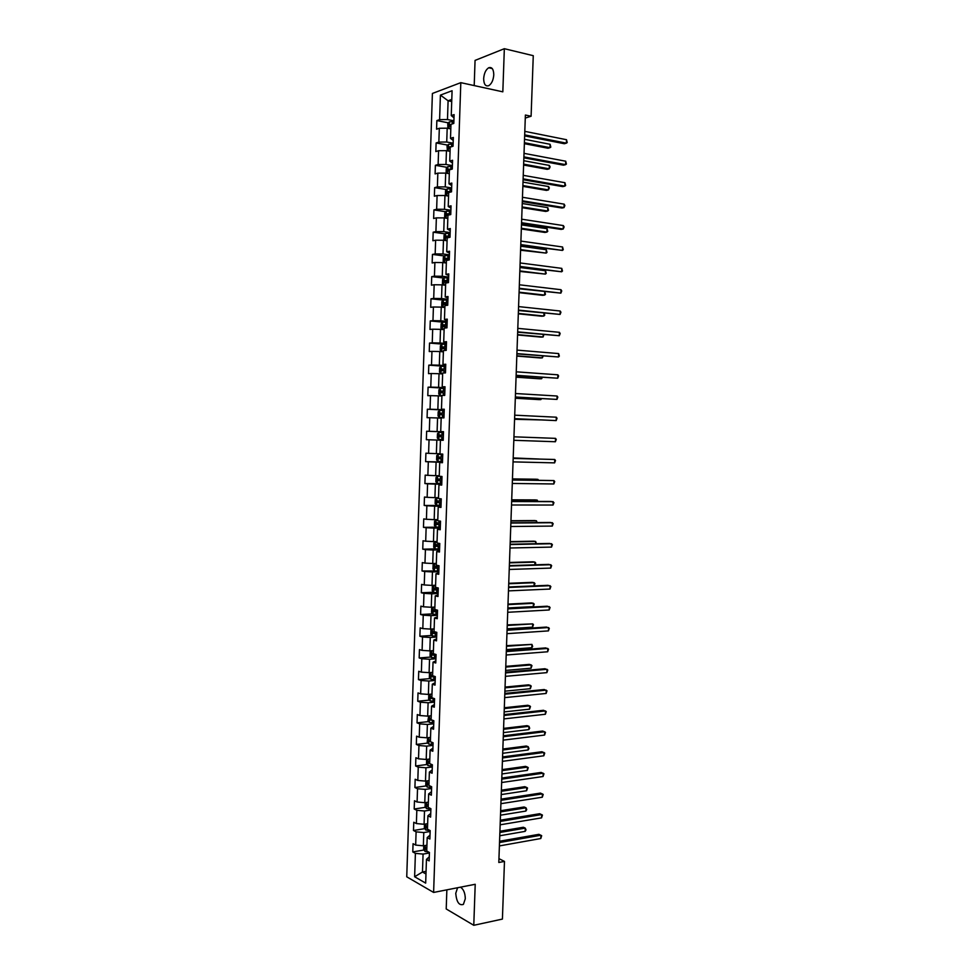 <?xml version="1.0" encoding="UTF-8"?>
<svg xmlns="http://www.w3.org/2000/svg" width="974" height="974" viewBox="0 0 974 974"><rect width="100%" height="100%" fill="white"/><g stroke="black" fill="none" stroke-linecap="round" stroke-linejoin="round"><path stroke-width="1.46" d="M457.585 887.74L455.747 893.316C456.562 902.082 459.107 905.771 463.381 904.396L465.304 898.746C465.146 892.975 463.527 889.116 460.459 887.18M493.781 74.828C493.611 69.142 491.919 66.792 488.704 67.754C485.783 69.665 484.102 73.281 483.664 78.614C483.822 84.3 485.527 86.649 488.778 85.663C491.663 83.764 493.331 80.148 493.781 74.828M446.859 889.846L446.214 908.961L473.778 925.3L502.414 919.079L504.471 861.418L498.944 858.642M432.395 93.467L406.742 876.807L433.613 892.44L460.812 82.656L432.395 93.467M460.812 82.656L502.827 91.836L504.337 48.7L475.056 60.412L474.204 85.578M429.303 856.767L426.454 859.409L429.157 860.882L429.437 852.469L426.734 851.02L427.184 837.603L429.887 839.016L430.167 830.591L427.464 829.215L427.915 815.786L430.618 817.113L430.91 808.688L428.195 807.373L428.645 793.92L431.36 795.186L431.64 786.749L428.925 785.507L429.376 772.041L432.091 773.234L432.371 764.773L429.656 763.616L430.106 750.126L432.821 751.246L433.101 742.785L430.386 741.689L430.837 728.175L433.564 729.234L433.844 720.748L431.117 719.725L431.567 706.199L434.294 707.185L434.574 698.699L431.847 697.749L432.298 684.198L435.037 685.112L435.317 676.613L432.578 675.725L433.028 662.174L435.768 663.002L436.06 654.491L433.32 653.688L433.771 640.101L436.51 640.868L436.802 632.345L434.051 631.615L434.501 618.015L437.253 618.709L437.533 610.174L434.794 609.505L435.244 595.893L437.996 596.514L438.276 587.967L435.524 587.371L435.987 573.735L438.738 574.283L439.018 565.724L436.267 565.212L436.717 551.564L439.481 552.027L439.773 543.468L437.009 543.017L437.46 529.345L440.224 529.746L440.516 521.163L437.752 520.798L438.203 507.101L440.966 507.43L441.259 498.846L438.483 498.542L438.945 484.833L441.721 485.089L442.001 476.481L439.225 476.262L439.688 462.528L442.464 462.711L442.756 454.091L439.98 453.945L440.431 440.199L443.219 440.309L443.499 431.677L440.723 431.604L441.173 417.834L443.961 417.87L444.254 409.226L441.466 409.226L441.928 395.444L444.716 395.407L445.008 386.751L442.208 386.824L442.671 373.03L445.471 372.908L445.751 364.239L442.963 364.398L443.426 350.567L446.226 350.372L446.506 341.704L443.706 341.923L444.168 328.092L446.969 327.824L447.261 319.131L444.461 319.435L444.923 305.58L447.723 305.227L448.016 296.534L445.215 296.912L445.678 283.032L448.49 282.606L448.771 273.901L445.958 274.351L446.421 260.46L449.245 259.961L449.538 251.243L446.713 251.767L447.176 237.851L450 237.279L450.292 228.549L447.468 229.146L447.93 215.217L450.755 214.56L451.047 205.818L448.223 206.5L448.685 192.548L451.522 191.817L451.814 183.063L448.977 183.818L449.44 169.841L452.277 169.05L452.569 160.272L449.732 161.112L450.207 147.123L453.044 146.234L453.336 137.456L450.499 138.369L450.962 124.355L449.878 124.477L449.891 126.182L450.901 126.084M426.454 859.409L425.675 883.126L414.632 876.758L415.399 853.358L412.781 851.933L424.067 849.973M450.962 124.355L453.811 123.406L454.103 114.615L451.254 115.589L452.082 90.74L440.406 95.123L439.603 119.632L436.851 120.581L436.571 129.189L439.323 128.264L438.86 142.082L436.121 142.959L435.828 151.567L438.58 150.714L438.117 164.509L435.378 165.312L435.098 173.908L437.837 173.129L437.387 186.911L434.648 187.641L434.367 196.212L437.095 195.518L436.644 209.276L433.917 209.934L433.637 218.493L436.364 217.872L435.914 231.617L433.187 232.189L432.894 240.748L435.622 240.201L435.171 253.922L432.444 254.421L432.164 262.968L434.891 262.493L434.441 276.19L431.713 276.628L431.433 285.163L434.161 284.749L433.71 298.446L430.983 298.799L430.703 307.321L433.418 306.993L432.967 320.653L430.264 320.945L429.984 329.456L432.687 329.2L432.237 342.848L429.534 343.067L429.254 351.565L431.957 351.371L431.506 365.007L428.803 365.153L428.523 373.639L431.226 373.517L430.776 387.128L428.085 387.202L427.805 395.675L430.496 395.639L430.045 409.226L427.355 409.226L427.075 417.7L429.765 417.724L429.327 431.299L426.636 431.226L426.356 439.676L429.047 439.785L428.597 453.336L425.906 453.19L425.626 461.639L428.317 461.81L427.866 475.349L425.188 475.129L424.908 483.567L427.586 483.81L427.148 497.324L424.469 497.044L424.189 505.457L426.868 505.774L426.417 519.288L423.751 518.923L423.471 527.336L426.137 527.713L425.699 541.203L423.02 540.777L422.753 549.178L425.419 549.628L424.968 563.094L422.302 562.595L422.034 570.983L424.701 571.507L424.25 584.96L421.596 584.388L421.316 592.764L423.97 593.361L423.532 606.802L420.878 606.157L420.598 614.521L423.252 615.191L422.813 628.607L420.159 627.889L419.879 636.241L422.533 636.984L422.095 650.376L419.441 649.597L419.173 657.937L421.815 658.753L421.377 672.133L418.735 671.281L418.455 679.609L421.097 680.485L420.658 693.853L418.016 692.928L417.749 701.243L420.391 702.193L419.94 715.537L417.31 714.551L417.03 722.854L419.672 723.877L419.234 737.208L416.592 736.149L416.324 744.44L418.954 745.524L418.516 758.831L415.886 757.711L415.618 765.99L418.248 767.147L417.809 780.442L415.18 779.249L414.912 787.516L417.529 788.745L417.091 802.016L414.474 800.75L414.193 809.017L416.823 810.307L416.385 823.566L413.767 822.239L413.487 830.493L416.105 831.845L415.667 845.091L413.061 843.691L412.781 851.933M525.278 118.073L531.098 116.235L525.388 115.042L498.81 862.477L504.471 861.418M427.184 837.603L430.021 835.108M426.929 845.201L423.349 845.809L423.787 832.563L430.143 831.516M415.667 845.091L423.349 845.809M416.105 831.845L423.787 832.563M427.915 815.786L430.752 813.424M427.647 823.687L424.067 824.272L424.506 811.001L430.861 810.015M416.385 823.566L424.067 824.272M416.823 810.307L424.506 811.001M428.645 793.92L431.47 791.716M428.365 802.162L424.774 802.698L425.224 789.403L431.579 788.502M417.091 802.016L424.774 802.698M417.529 788.745L425.224 789.403M429.376 772.041L432.2 769.959M429.084 780.6L425.492 781.099L425.942 767.792L432.298 766.952M417.809 780.442L425.492 781.099M418.248 767.147L425.942 767.792M430.106 750.126L432.931 748.19M429.802 759.002L426.21 759.464L426.661 746.145L433.016 745.366M418.516 758.831L426.21 759.464M418.954 745.524L426.661 746.145M430.837 728.175L433.649 726.385M430.532 737.391L426.929 737.805L427.379 724.473L433.747 723.767M419.234 737.208L426.929 737.805M419.672 723.877L427.379 724.473M431.567 706.199L434.38 704.555M431.251 715.744L427.659 716.121L428.097 702.765L434.465 702.132M419.94 715.537L427.659 716.121M420.391 702.193L428.097 702.765M432.298 684.198L435.11 682.701M431.969 694.06L428.377 694.413L428.816 681.033L435.195 680.473M420.658 693.853L428.377 694.413M421.097 680.485L428.816 681.033M433.028 662.174L435.841 660.81M432.7 672.364L429.096 672.669L429.546 659.264L435.914 658.777M421.377 672.133L429.096 672.669M421.815 658.753L429.546 659.264M433.771 640.101L436.583 638.883M433.418 650.632L429.826 650.888L430.264 637.483L436.644 637.057M422.095 650.376L429.826 650.888M422.533 636.984L430.264 637.483M434.501 618.015L437.314 616.932M434.148 628.863L430.545 629.094L430.995 615.653L437.363 615.312M422.813 628.607L430.545 629.094M423.252 615.191L430.995 615.653M435.244 595.893L438.044 594.956M434.867 607.07L431.275 607.265L431.713 593.811L438.093 593.531M423.532 606.802L431.275 607.265M423.97 593.361L431.713 593.811M435.987 573.735L438.787 572.956M435.597 585.252L431.993 585.398L432.444 571.933L438.824 571.726M424.25 584.96L431.993 585.398M424.701 571.507L432.444 571.933M436.717 551.564L439.517 550.919M436.328 563.41L432.724 563.508L433.174 550.03L439.554 549.884M424.968 563.094L432.724 563.508M425.419 549.628L433.174 550.03M437.46 529.345L440.26 528.845M437.058 541.532L433.454 541.593L433.905 528.091L440.285 528.018M425.699 541.203L433.454 541.593M426.137 527.713L433.905 528.091M438.203 507.101L440.991 506.748M437.789 519.617L434.185 519.641L434.635 506.127L441.015 506.127M426.417 519.288L434.185 519.641M426.868 505.774L434.635 506.127M438.945 484.833L441.733 484.626M438.519 497.69L434.915 497.665L435.366 484.127L441.746 484.2M427.148 497.324L434.915 497.665M427.586 483.81L435.366 484.127M439.688 462.528L442.476 462.467M439.25 475.726L435.646 475.665L436.096 462.102L442.476 462.248M427.866 475.349L435.646 475.665M428.317 461.81L436.096 462.102M440.431 440.199L443.219 440.285M439.98 453.726L436.376 453.628L436.827 440.053L443.219 440.272L426.356 439.676M428.597 453.336L436.376 453.628M429.047 439.785L436.827 440.053M440.723 431.604L443.499 431.75M443.499 431.811L437.107 431.567L437.557 417.968L441.173 418.138M429.327 431.299L437.107 431.567M429.765 417.724L437.557 417.968M441.466 409.226L444.241 409.518M444.229 409.786L437.85 409.47L438.3 395.858L441.904 396.065M430.045 409.226L437.85 409.47M430.496 395.639L438.3 395.858M442.208 386.824L444.984 387.262M444.972 387.737L438.58 387.348L439.031 373.712L442.646 373.967M430.776 387.128L438.58 387.348M431.226 373.517L439.031 373.712M442.963 364.398L445.727 364.982M445.715 365.652L439.311 365.189L439.773 351.541L443.377 351.833M431.506 365.007L439.311 365.189M431.957 351.371L439.773 351.541M443.706 341.923L446.482 342.665M446.445 343.542L440.053 343.006L440.504 329.346L444.12 329.675M432.237 342.848L440.053 343.006M432.687 329.2L440.504 329.346M444.461 319.435L447.224 320.312M447.188 321.408L440.784 320.799L441.246 307.114L444.862 307.48M432.967 320.653L440.784 320.799M433.418 306.993L441.246 307.114M445.215 296.912L447.967 297.934M447.93 299.237L441.526 298.555L441.989 284.858L445.593 285.26M433.71 298.446L441.526 298.555M434.161 284.749L441.989 284.858M445.958 274.351L448.722 275.532M448.673 277.042L442.269 276.287L442.72 262.566L446.336 263.017M434.441 276.19L442.269 276.287M434.891 262.493L442.72 262.566M446.713 251.767L449.477 253.094M449.416 254.811L443.012 253.983L443.462 240.237L447.078 240.736M435.171 253.922L443.012 253.983M435.622 240.201L443.462 240.237M447.468 229.146L450.219 230.631M450.158 232.555L443.754 231.654L444.205 217.896L447.821 218.432M435.914 231.617L443.754 231.654M436.364 217.872L444.205 217.896M448.223 206.5L450.974 208.132M450.901 210.262L444.497 209.288L444.948 195.506L448.576 196.091M436.644 209.276L444.497 209.288M437.095 195.518L444.948 195.506M448.977 183.818L451.729 185.596M451.644 187.945L445.24 186.898L445.702 173.104L449.318 173.713M437.387 186.911L445.24 186.898M437.837 173.129L445.702 173.104M449.732 161.112L452.484 163.048M452.399 165.592L445.982 164.472L446.445 150.653L450.061 151.323M438.117 164.509L445.982 164.472M438.58 150.714L446.445 150.653M450.499 138.369L453.239 140.451M453.141 143.215L446.725 142.021L447.188 128.191L450.816 128.885M438.86 142.082L446.725 142.021M439.323 128.264L447.188 128.191M451.254 115.589L453.994 117.83M453.896 120.813L447.48 119.534L448.101 100.772L451.717 101.527M439.603 119.632L447.48 119.534M440.406 95.123L448.101 100.772L451.79 99.433M504.337 48.7L533.265 55.688L531.098 116.235M473.778 925.3L475.215 884.282L433.613 892.44M426.064 871.353L422.473 872.01L425.979 873.995M429.424 852.981L423.069 854.088L422.473 872.01L414.632 876.758M415.399 853.358L423.069 854.088M436.851 120.581L448.539 122.882M436.121 142.959L447.87 145.138M435.378 165.312L447.2 167.37M434.648 187.641L446.53 189.565M433.917 209.934L445.873 211.735M433.187 232.189L445.228 233.882M432.444 254.421L444.582 255.979M431.713 276.628L443.949 278.065M430.983 298.799L443.316 300.102M430.264 320.945L442.841 322.138M429.534 343.067L443.401 344.212M428.803 365.153L445.69 366.358M428.085 387.202L444.96 388.224M427.355 409.226L444.229 410.066M426.636 431.226L443.499 431.872M425.626 461.639L442.488 462.017M424.908 483.567L441.758 483.761M424.189 505.457L441.039 505.469M423.471 527.336L437.825 527.178M422.753 549.178L435.488 548.898M422.034 570.983L438.848 570.959M421.316 592.764L433.515 592.241M420.598 614.521L432.7 613.864M419.879 636.241L431.884 635.462M419.173 657.937L431.08 657.036M418.455 679.609L430.289 678.574M417.749 701.243L429.497 700.099M417.03 722.854L428.706 721.588M416.324 744.44L427.927 743.052M415.618 765.99L427.148 764.493M414.912 787.516L426.368 785.896M414.193 809.017L425.601 807.288M413.487 830.493L424.834 828.643M524.645 135.885L564.311 143.726L566.381 143.154L524.682 134.875M566.515 139.708L567.209 142.569L566.381 143.154L566.515 139.708L524.803 131.356M447.894 128.325L447.76 123.844L449.318 121.896L453.86 121.677M524.365 143.665L547.972 148.243L549.981 147.683L550.103 144.298L524.523 139.282M524.402 142.715L549.981 147.683L550.821 147.111L550.103 144.298M523.866 157.812L563.52 165.19L565.59 164.655L523.902 156.887M565.724 161.209L566.418 164.046L565.59 164.655L565.724 161.209L524.024 153.356M523.087 179.715L562.729 186.618L564.798 186.144L523.123 178.851M564.932 182.698L565.626 185.498L564.798 186.144L564.932 182.698L523.245 175.332M447.431 150.836L447.017 146.173L448.576 144.274L453.117 144.079M523.61 165.032L547.205 169.33L549.214 168.819L549.336 165.434L523.769 160.71M451.425 146.745L449.111 146.867L449.148 148.559L450.158 148.474M523.635 164.143L549.214 168.819L550.103 166.858L549.336 165.434M448.612 173.603L449.318 173.555M446.932 173.311L446.129 172.763L446.275 168.478L447.833 166.615L452.362 166.444M522.855 186.363L546.451 190.393L548.447 189.93L548.569 186.545L523.001 182.126M451.899 169.147L448.357 169.22L448.405 170.913L449.416 170.827M448.357 169.22L450.719 169.488M522.88 185.559L548.447 189.93L549.336 187.945L548.569 186.545M522.308 201.581L561.937 208.022L564.019 207.596L522.332 200.802M564.141 204.15L564.883 205.551L564.019 207.596L564.141 204.15L522.466 197.284M521.528 223.423L561.158 229.401L563.228 229.012L521.553 222.705M563.349 225.578L564.104 226.942L563.228 229.012L563.349 225.578L521.687 219.199M520.761 245.241L562.436 250.415L520.786 244.596M562.558 246.982L563.264 249.685L562.436 250.415L562.558 246.982L520.907 241.089M447.626 195.932L448.576 195.871M446.396 195.737L445.386 195.019L445.532 190.746L447.09 188.919L451.619 188.786M522.088 207.681L545.683 211.431L547.68 211.017L547.802 207.645L522.247 203.505M451.534 191.501L447.602 191.537L447.663 193.229L448.673 193.156M447.602 191.537L451.425 191.841M522.125 206.938L547.68 211.017L548.52 210.36L547.802 207.645M446.628 218.249L447.833 218.164M445.836 218.127L444.655 217.251L444.789 212.977L446.348 211.2L450.877 211.09M521.333 228.963L544.916 232.445L546.925 232.08L547.047 228.707L521.48 224.86M450.779 213.805L446.847 213.83L446.92 215.51L447.93 215.449M446.847 213.83L450.779 214.122M521.358 228.281L546.925 232.08L547.753 231.386L547.047 228.707M445.617 240.529L447.09 240.432M445.252 240.481L443.913 239.458L444.059 235.184L445.605 233.443L450.134 233.358M520.579 250.221L546.158 253.106L546.28 249.734L520.725 246.191M450.037 236.073L446.092 236.098L446.177 237.778L447.845 237.717M447.285 237.717L447.76 236.329L450.037 236.365M520.603 249.612L546.158 253.106L546.986 252.388L546.28 249.734M519.982 267.022L561.657 271.783L520.006 266.45M561.779 268.361L562.473 271.028L561.657 271.783L561.779 268.361L520.128 262.956M449.391 255.614L444.874 255.675L443.316 257.367L443.17 261.629L444.631 262.785L446.348 262.663M444.631 262.785L446.336 262.956M519.824 271.442L545.391 274.108L545.513 270.748L519.97 267.497M449.294 258.317L445.337 258.329L445.435 259.997L448.917 260.009M446.567 259.961L447.005 258.536L449.294 258.573M519.848 270.906L545.391 274.108L546.231 273.365L545.513 270.748M519.215 288.779L560.866 293.125L519.227 288.28M560.987 289.704L561.742 290.97L560.866 293.125L560.987 289.704L519.349 284.785M448.649 277.821L444.132 277.858L442.586 279.514L442.44 283.775L443.901 284.968L445.605 284.871M443.901 284.968L445.605 285.126M519.069 292.65L542.64 295.329L544.636 295.085L544.758 291.737L545.464 294.318L544.636 295.085L519.093 292.176M448.551 280.536L444.594 280.524L444.704 282.192L448.503 282.241M445.861 282.168L446.25 280.719L448.551 280.755M518.436 310.511L560.087 314.432L518.448 310.085M560.208 311.023L560.951 312.252L560.087 314.432L560.208 311.023L518.582 306.591M447.906 300.016L443.389 300.016L441.843 301.636L441.709 305.885L443.158 307.114L444.874 307.041M443.158 307.114L444.862 307.26M518.314 313.823L541.885 316.233L543.869 316.039L543.979 313.178M447.809 302.719L443.84 302.707L443.961 304.363L447.76 304.424M445.142 304.338L445.495 302.877L447.809 302.902M518.338 313.409L543.869 316.039L544.709 315.235L544.32 313.214M517.669 332.207L559.295 335.726L517.681 331.854M559.417 332.317L560.172 333.522L559.295 335.726L559.417 332.317L517.803 328.36M447.163 322.175L442.659 322.151L441.112 323.721L440.966 327.97L442.427 329.236L444.132 329.188M442.427 329.236L444.132 329.37M517.571 334.971L541.13 337.114L543.115 336.967L543.2 334.581M447.078 324.866L443.097 324.841L443.219 326.509L447.017 326.57M444.448 326.497L444.741 324.999L447.066 325.024M517.584 334.63L543.115 336.967L543.894 334.642M516.89 353.879L558.516 356.983L516.902 353.599M558.638 353.574L559.344 356.107L558.516 356.983L558.638 353.574L517.024 350.116M446.421 344.297L441.928 344.248L440.382 345.782L440.236 350.019L441.685 351.334L443.401 351.297M441.685 351.334L443.389 351.444M516.817 356.082L540.363 357.969L542.348 357.86L542.421 355.948M446.336 346.988L442.342 346.963L442.488 348.619L446.275 348.692M443.754 348.607L443.986 347.097L446.323 347.121M516.829 355.814L542.348 357.86L543.224 356.021M516.123 375.526L557.737 378.216L516.135 375.307M557.859 374.807L558.613 375.952L557.737 378.216L557.859 374.807L516.257 371.825M445.69 366.394L441.185 366.321L439.639 367.819L439.505 372.044L440.954 373.395L442.659 373.383M440.954 373.395L442.659 373.492M516.062 377.182L539.608 378.801L541.593 378.74L541.641 377.303M445.593 369.085L441.599 369.049L441.746 370.692L445.544 370.79M443.06 370.704L443.243 369.158L445.593 369.183M516.074 376.975L541.593 378.74L542.445 377.352M515.356 397.136L556.958 399.413L515.368 396.99M557.079 396.016L557.834 397.136L556.958 399.413L557.079 396.016L515.49 393.52M444.948 388.468L440.455 388.37L438.909 389.819L438.775 394.044L440.224 395.432L442.026 395.444M440.224 395.432L441.928 395.517M515.319 398.244L538.853 399.608L540.838 399.584L540.874 398.622M444.862 391.158L440.857 391.098L441.015 392.741L444.801 392.851M442.391 392.766L442.488 391.195L444.85 391.219M515.319 398.11L540.838 399.584L541.666 398.67M514.589 418.723L556.178 420.598L514.589 418.65M556.3 417.201L557.055 418.284L556.178 420.598L556.3 417.201L514.71 415.18M444.217 410.504L439.724 410.383L438.178 411.783L438.044 416.008L439.444 417.396L443.974 417.59M439.688 410.419L439.444 417.396L443.974 417.566M514.564 419.283L540.095 419.916M444.12 413.183L440.114 413.122L440.285 414.766L444.071 414.887M441.746 414.802L441.746 413.207L444.12 413.219M514.576 419.222L540.497 419.928M555.521 438.361L556.276 439.408L555.399 441.746L513.822 440.297L555.399 441.746L555.521 438.361L513.943 436.815M443.474 432.517L438.945 432.407L437.46 433.734L437.314 437.947L438.714 439.371L443.243 439.566M441.198 436.815L441.003 435.183L443.389 435.195L439.603 435.061L439.554 436.754L443.328 436.888M438.714 439.371L438.945 432.407M513.176 458.425L554.742 459.484L554.62 462.869L513.054 461.883M513.176 458.364L554.742 459.484L555.497 460.507L554.62 462.869M438.263 454.322L442.744 454.493L438.263 454.322L436.729 455.649L436.583 459.862L438.02 461.359L442.5 461.542M538.671 459.022L513.201 457.926M442.646 457.171L438.629 457.086L438.824 458.717L442.598 458.864M442.598 458.839L440.54 458.766L440.248 457.123L438.629 457.086M538.987 459.022L513.188 457.975M512.409 479.999L553.962 480.584L553.841 483.968L512.287 483.457M512.409 479.865L553.962 480.584L554.717 481.57L553.841 483.968M440.065 476.323L437.533 476.249L435.999 477.528L435.853 481.74L437.302 483.274L441.77 483.481M437.533 476.249L441.271 476.42M537.904 480.231L537.94 479.378L535.968 479.232L512.446 478.891M441.916 479.123L437.886 479.025L438.093 480.657L441.867 480.803M441.867 480.754L439.81 480.681L439.505 479.05L437.886 479.025M538.61 480.243L537.94 479.378L512.446 479.013M511.642 501.549L553.183 501.659L553.062 505.031L511.52 504.995M511.654 501.354L551.162 501.464L553.95 502.621L553.062 505.031M438.495 498.164L436.802 498.14L435.268 499.382L435.135 503.582L436.571 505.153L441.039 505.396M436.802 498.14L438.495 498.262M537.137 501.427L537.185 500.1L535.225 499.918L511.703 499.82M441.185 501.038L437.143 500.928L437.363 502.56L441.125 502.73M441.137 502.633L439.079 502.56L438.385 501.476M537.94 501.427L537.185 500.1L511.703 500.015M510.875 523.062L552.416 522.709L552.295 526.082L510.753 526.508M510.887 522.794L550.383 522.466L553.171 523.635L552.295 526.082M437.776 520.019L434.55 521.212L434.404 525.412L435.841 527.019L440.309 527.275M436.072 520.019L437.764 520.153M536.37 522.588L536.431 520.798L534.47 520.566L510.96 520.737M440.455 522.928L436.413 522.807L436.632 524.426L440.394 524.609M440.406 524.499L438.349 524.414L437.643 523.367M537.161 522.575L536.431 520.798L510.948 520.993M510.12 544.551L551.637 543.723L551.515 547.096L509.999 547.997M510.132 544.222L549.616 543.443L552.392 544.624L551.515 547.096M437.046 541.848L433.82 543.017L433.686 547.205L435.11 548.849L439.578 549.129M435.341 541.848L437.034 542.019M535.603 543.723L535.676 541.459L533.728 541.191L510.218 541.617M439.724 544.795L435.67 544.661L435.902 546.28L439.664 546.475M439.676 546.317L437.618 546.244L436.912 545.233M536.394 543.675L535.676 541.459L510.206 541.934M509.353 566.016L550.87 564.725L550.748 568.086L509.232 569.461M509.365 565.614L548.849 564.384L551.625 565.59L550.748 568.086M436.315 563.849L434.623 563.666L436.315 563.642M434.587 563.69L433.101 564.786L432.955 568.962L434.355 570.606L434.623 563.666M534.836 564.823L534.933 562.108L532.973 561.791L509.475 562.473M438.994 566.625L434.94 566.478L435.171 568.098L438.933 568.305M438.945 568.122L436.888 568.037L436.182 567.063M535.262 564.81L535.7 562.96L534.933 562.108L509.463 562.862M508.586 587.456L550.091 585.691L549.969 589.051L508.465 590.889M508.611 586.981L548.082 585.313L550.858 586.518L549.969 589.051M435.597 585.411L432.371 586.531L432.237 590.707L433.661 592.423L438.117 592.752M433.893 585.447L435.585 585.654M534.069 585.91L534.178 582.72L532.23 582.355L508.732 583.304M438.263 588.43L434.209 588.272L434.453 589.879L438.215 590.098M438.215 589.891L436.169 589.806L435.451 588.856M534.154 585.898L534.945 583.548L534.178 582.72L508.72 583.755M507.831 608.872L549.324 606.632L549.202 609.98L507.71 612.293M507.844 608.324L547.303 606.205L550.079 607.435L549.202 609.98M434.867 607.143L431.652 608.239L431.519 612.415L432.943 614.168L437.399 614.521M433.174 607.192L434.854 607.423M507.856 607.971L533.314 606.607L533.435 603.308L531.487 602.906L508.002 604.111M437.533 610.199L433.467 610.028L433.722 611.648L437.484 611.879M437.484 611.635L435.439 611.55L434.733 610.625M533.314 606.607L534.202 604.111L533.435 603.308L507.978 604.623M507.064 630.251L548.557 627.548L548.435 630.896L506.943 633.672M507.089 629.642L546.536 627.073L549.312 628.315L548.435 630.896M432.359 628.973L430.934 629.922L430.8 634.086L432.213 635.876L436.669 636.266M432.614 628.961L434.136 629.18M507.125 628.814L532.571 627.171L532.693 623.884L507.259 624.894M435.086 631.895L432.736 631.761L433.004 633.368L436.754 633.624M436.766 633.344L434.002 632.357M532.571 627.171L533.46 624.638L532.693 623.884L507.235 625.478M506.31 651.594L547.79 648.428L547.668 651.776L506.188 655.015M506.334 650.924L545.781 647.917L548.545 649.171L547.668 651.776M431.482 650.766L430.216 651.582L430.07 655.733L431.494 657.56L435.938 657.974M432.176 650.717L433.406 650.888M506.383 649.621L531.816 647.71L531.938 644.411L506.517 645.64M433.32 653.53L432.006 653.469L432.286 655.076L436.035 655.332M436.035 655.027L433.284 654.163M531.816 647.71L532.668 646.468L531.938 644.411L506.504 646.286M505.555 672.924L547.023 669.284L546.889 672.632L505.433 676.346M505.579 672.182L545.014 668.736L547.778 670.002L546.889 672.632M430.581 672.535L429.497 673.204L429.351 677.356L430.776 679.219L435.22 679.657M431.701 672.45L432.687 672.584M505.64 670.416L531.073 668.213L531.195 664.925L529.259 664.39L505.786 666.374M432.602 675.226L431.287 675.14L431.555 676.747L435.305 677.015M435.317 676.686L432.578 675.871M531.073 668.213L531.962 665.632L531.195 664.925L505.762 667.08M504.8 694.219L546.256 690.128L546.122 693.464L504.678 697.628M504.824 693.403L544.247 689.531L547.011 690.809L546.122 693.464M429.656 694.292L428.779 694.803L428.633 698.955L430.058 700.854L434.489 701.317M431.214 694.133L431.969 694.243M504.897 691.175L530.331 688.703L530.453 685.416L528.517 684.844L505.043 687.072M431.872 696.873L430.557 696.787L430.837 698.395L434.514 698.675M433.369 698.273L430.837 698.395M530.331 688.703L531.22 686.098L530.453 685.416L505.019 687.851M504.033 715.488L545.489 710.935L545.367 714.259L503.911 718.897M504.069 714.612L543.48 710.289L546.244 711.58L545.367 714.259M428.706 716.012L427.927 720.516L429.303 722.404L433.771 722.939M504.167 711.909L529.588 709.157L529.71 705.882L527.774 705.261L504.313 707.745M431.153 718.508L429.826 718.41L430.118 720.005L432.541 720.261M529.588 709.157L530.477 706.527L529.71 705.882L504.288 708.585M503.278 736.734L544.722 731.717L544.6 735.041L503.156 740.13M503.315 735.784L542.725 731.024L545.477 732.338L544.6 735.041M427.708 737.72L427.209 742.054L428.621 744.026L433.053 744.538M503.424 732.618L528.845 729.587L528.967 726.312L527.031 725.654L503.582 728.394M430.435 740.106L429.108 739.996L429.4 741.604L430.654 741.798M528.845 729.587L529.686 728.248L528.967 726.312L503.546 729.295M502.523 757.955L543.955 752.464L543.833 755.787L502.414 761.351M502.56 756.932L541.958 751.733L544.722 753.06L543.833 755.787M426.661 759.416L426.49 763.555L427.903 765.564L432.322 766.1M502.694 753.292L528.103 749.992L528.225 746.729L526.301 746.023L502.852 749.018M429.717 761.668L428.377 761.558L428.682 763.153L429.668 763.336M528.103 749.992L528.955 748.616L528.225 746.729L502.815 749.98M501.78 779.139L543.188 773.198L543.066 776.509L501.659 782.524M501.817 778.056L541.203 772.419L543.955 773.758L543.066 776.509M425.906 781.038L425.772 785.032L427.148 787.029L431.604 787.637M501.963 773.953L527.36 770.373L527.482 767.11L525.558 766.368L502.109 769.606M427.148 787.029L427.355 780.844M428.998 783.218L427.659 783.084L427.963 784.691L428.95 784.874M527.36 770.373L528.261 767.67L527.482 767.11L502.073 770.641M501.026 800.299L542.433 793.895L542.311 797.207L500.904 803.684M501.062 799.143L540.436 793.079L543.2 794.431L542.311 797.207M425.188 802.637L425.066 806.484L426.466 808.566L430.885 809.151M501.22 794.577L526.63 790.73L526.739 787.467L524.816 786.688L501.379 790.182M428.28 804.731L426.929 804.597L427.245 806.192L428.231 806.387M526.63 790.73L527.518 788.003L526.739 787.467L501.342 791.278M500.271 821.423L541.666 814.568L541.544 817.88L500.149 824.808M500.319 820.205L539.681 813.716L542.433 815.08L541.544 817.88M424.481 824.199L424.347 827.912L425.76 830.018L430.167 830.639M500.49 815.189L525.887 811.062L526.009 807.811L524.085 806.983L500.648 810.721M427.562 826.22L426.21 826.062L426.527 827.669L427.513 827.863M525.887 811.062L526.727 809.613L526.009 807.811L500.612 811.89M499.516 842.534L540.911 835.217L540.789 838.529L499.406 845.919M499.565 841.244L538.926 834.316L541.678 835.692L540.789 838.529M423.763 845.736L423.641 849.304L425.041 851.459L428.682 852.067M499.759 835.765L525.144 831.37L525.266 828.119L523.355 827.243L499.918 831.248M426.856 847.672L425.492 847.514L425.821 849.109L426.795 849.328M525.144 831.37L525.997 829.897L525.266 828.119L499.881 832.466M449.282 121.945L449.063 128.556M452.411 121.628L452.338 123.893M448.539 144.322L448.32 151.007M451.668 144.018L451.571 146.697M450.39 147.062L449.209 146.843M447.797 166.651L447.565 173.421M450.913 166.384L450.828 169.111M450.183 169.488L448.466 169.196M447.054 188.968L446.822 195.811M450.171 188.725L450.085 191.44M449.44 191.793L447.723 191.513M446.311 211.248L446.08 218.164M449.428 211.029L449.331 213.744M448.697 214.061L446.981 213.805M445.568 233.492L445.337 240.493M448.685 233.31L448.588 236.025M447.955 236.305L446.238 236.061M444.826 255.712L444.594 262.761M447.943 255.553L447.845 258.268M447.212 258.512L445.495 258.293M444.095 277.907L443.864 284.932M447.054 282.18L447.029 282.825M447.2 277.773L447.115 280.475M446.482 280.695L444.753 280.488M443.353 300.065L443.121 307.09M446.311 304.363L446.275 305.41M446.457 299.955L446.372 302.658M445.739 302.841L444.022 302.658M442.622 322.187L442.391 329.212M445.568 326.521L445.52 327.958M445.715 322.114L445.629 324.817M444.996 324.963L443.28 324.805M441.879 344.297L441.648 351.297M444.838 348.643L444.777 350.482M444.984 344.248L444.887 346.939M444.266 347.061L442.549 346.914M441.149 366.358L440.918 373.359M444.095 370.729L444.022 372.969M444.241 366.346L444.156 369.036M443.523 369.122L441.806 369M440.418 388.407L440.187 395.395M443.365 392.802L443.267 395.42M443.511 388.419L443.413 391.098M442.793 391.146L441.076 391.049M442.622 414.827L442.537 417.517M442.768 410.456L442.683 413.134M442.062 413.159L440.345 413.073M441.892 436.839L441.806 439.517M442.038 432.468L441.952 435.147M441.319 435.135L439.603 435.061M438.215 454.359L437.983 461.311M441.161 458.815L441.064 461.493M441.307 454.444L441.21 457.123M440.54 458.766L438.824 458.717M437.496 476.286L437.265 483.238M440.431 480.754L440.333 483.433M440.565 476.396L440.479 479.074M439.81 480.681L438.093 480.657M436.766 498.177L436.535 505.116M439.688 502.681L439.603 505.348M439.822 498.688L439.749 500.989M439.079 502.56L437.363 502.56M436.035 520.043L435.804 526.971M438.957 524.56L438.872 527.226M439.079 520.98L439.018 522.88M438.349 524.414L436.632 524.426M435.305 541.885L435.074 548.8M438.239 546.426L438.142 549.08M438.337 543.236L438.288 544.746M437.618 546.244L435.902 546.28M437.509 568.256L437.411 570.91M437.594 565.468L437.557 566.576M436.888 568.037L435.171 568.098M433.856 585.471L433.625 592.375M436.778 590.061L436.693 592.716M436.851 587.663L436.839 588.381M436.169 589.806L434.453 589.879M433.138 607.228L432.906 614.119M436.048 611.83L435.962 614.484M435.439 611.55L433.722 611.648M432.407 628.973L432.176 635.827M435.329 633.575L435.232 636.217M434.721 633.258L433.004 633.368M431.689 650.754L431.458 657.523M434.599 655.283L434.514 657.925M433.99 654.942L432.286 655.076M430.958 672.51L430.739 679.17M433.88 676.979L433.783 679.609M433.272 676.601L431.555 676.747M430.24 694.231L430.021 700.805M433.15 698.638L433.065 701.268M429.51 715.927L429.303 722.404M432.432 720.261L432.346 722.891M431.47 719.859L430.118 720.005M428.791 737.586L428.584 743.966M431.701 742.212L431.628 744.489M430.386 741.482L429.4 741.604M428.073 759.233L427.866 765.515M430.971 764.176L430.898 766.063M429.668 763.032L428.682 763.153M430.228 786.103L430.179 787.601M428.95 784.545L427.963 784.691M426.636 802.418L426.429 808.517M429.497 808.006L429.461 809.114M428.243 806.046L427.245 806.192M425.918 823.967L425.723 829.97M428.767 829.885L428.755 830.591M427.525 827.498L426.527 827.669M425.2 845.493L425.005 851.398M426.807 848.938L425.821 849.109M492.26 68.57L488.704 67.754M450.305 147.086L449.111 146.867M447.76 236.329L446.092 236.098M447.005 258.536L445.337 258.329M446.25 280.719L444.594 280.524M445.495 302.877L443.84 302.707M444.741 324.999L443.097 324.841M443.986 347.097L442.342 346.963M443.243 369.158L441.599 369.049M442.488 391.195L440.857 391.098M441.746 413.207L440.114 413.122M441.003 435.183L439.371 435.122M438.385 500.928L437.143 500.928M437.35 522.794L436.413 522.807M436.449 544.636L435.67 544.661M435.609 566.454L434.94 566.478"/></g></svg>
